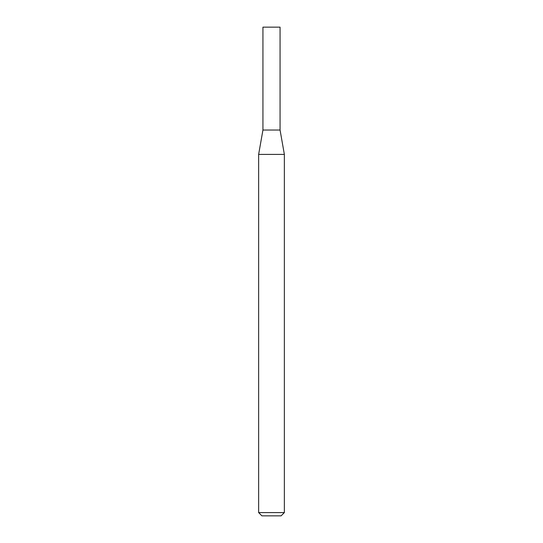 <?xml version="1.0" encoding="UTF-8"?>
<svg xmlns="http://www.w3.org/2000/svg" width="543" height="543" viewBox="0 0 543 543"><rect width="100%" height="100%" fill="white"/><g stroke="black" fill="none" stroke-linecap="round" stroke-linejoin="round"><path stroke-width="0.81" d="M262.934 130.035L280.066 130.035L280.066 27.15L262.934 27.15L262.934 130.035L258.638 154.395L284.362 154.395L280.066 130.035M284.362 512.585L281.091 515.85L261.909 515.85L258.638 512.585L284.362 512.585L284.362 154.395M258.638 512.585L258.638 154.395"/></g></svg>
